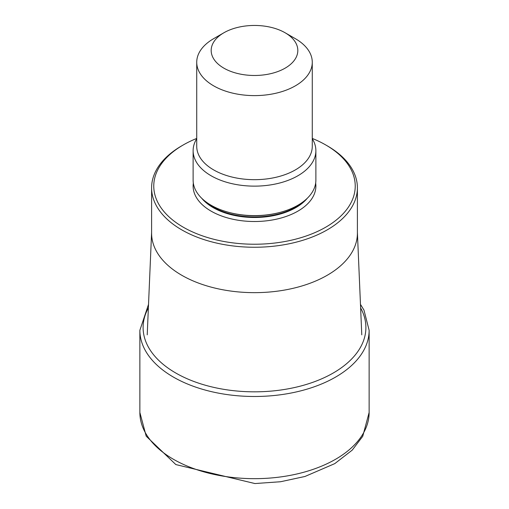 <?xml version="1.0" encoding="UTF-8"?>
<svg xmlns="http://www.w3.org/2000/svg" width="509" height="509" viewBox="0 0 509 509"><rect width="100%" height="100%" fill="white"/><g stroke="black" fill="none" stroke-linecap="round" stroke-linejoin="round"><path stroke-width="0.76" d="M196.728 138.429A100.737 58.16 0 0 0 183.265 144.95A100.737 58.16 0 0 0 183.272 227.199A100.737 58.16 0 0 0 325.728 227.199A100.737 58.16 0 0 0 325.735 144.95A100.737 58.16 0 0 0 312.272 138.429M325.735 144.95A100.737 58.16 0 0 0 325.728 144.95L327.262 145.835L325.735 144.95M183.265 144.95L181.738 145.835A102.901 59.407 0 0 0 151.599 187.84A102.901 59.407 0 0 0 181.738 229.852A102.901 59.407 0 0 0 293.878 242.729A102.901 59.407 0 0 0 357.401 187.84A102.901 59.407 0 0 0 327.262 145.835M357.401 187.84L357.401 233.243A102.901 59.407 180 0 1 293.878 288.132A102.901 59.407 180 0 1 181.738 275.254A102.901 59.407 180 0 1 151.599 233.243L151.599 187.84M315.879 150.696L315.879 180.18A61.379 35.439 180 0 1 280.605 212.253A61.379 35.439 180 0 1 228.395 212.253A61.379 35.439 180 0 1 211.095 205.235A61.379 35.439 180 0 1 193.121 180.18L193.121 150.696A61.379 35.439 0 0 0 211.095 175.758A61.379 35.439 0 0 0 277.99 183.437A61.379 35.439 0 0 0 315.879 150.696A61.379 35.439 0 0 0 312.272 138.722M196.728 138.722A61.379 35.439 0 0 0 193.121 150.696M223.865 32.78L213.653 38.671A57.771 33.352 0 0 0 196.728 62.257A57.771 33.352 0 0 0 213.653 85.843A57.771 33.352 0 0 0 276.61 93.071A57.771 33.352 0 0 0 312.272 62.257A57.771 33.352 0 0 0 295.347 38.671L285.135 32.78A43.329 25.017 0 0 0 223.865 32.78A43.329 25.017 0 0 0 223.865 68.155A43.329 25.017 0 0 0 285.135 68.155A43.329 25.017 0 0 0 285.135 32.78L295.347 38.671M369.133 412.481A114.633 66.183 180 0 1 298.369 473.631A114.633 66.183 180 0 1 173.442 459.283A114.633 66.183 180 0 1 139.867 412.481L146.198 436.188L175.834 464.571L254.926 483.55L280.574 481.737L304.967 476.475L334.769 463.629L352.228 450.121L362.745 436.289L369.133 412.481L369.133 330.303A114.633 66.183 0 0 1 298.369 391.453A114.633 66.183 0 0 1 173.442 377.105A114.633 66.183 0 0 1 139.867 330.303L139.867 412.481M360.626 307.964A111.401 64.319 180 0 1 312.45 382.444A111.401 64.319 180 0 1 175.726 372.989A111.401 64.319 180 0 1 148.373 307.964M315.669 183.125A61.379 35.439 180 0 1 280.332 218.221A61.379 35.439 180 0 1 211.095 211.133A61.379 35.439 180 0 1 193.331 183.125M307.29 198.262A58.49 33.772 180 0 1 213.137 207.596A58.49 33.772 180 0 1 201.71 198.262M204.777 200.953A58.49 33.772 0 0 0 213.137 207.048A58.49 33.772 0 0 0 304.223 200.953M280.605 212.253L279.848 212.457A59.604 34.408 180 0 1 229.152 212.457L228.395 212.253M312.272 62.257L312.272 146.325A57.771 33.352 180 0 1 276.61 177.138A57.771 33.352 180 0 1 213.653 169.911A57.771 33.352 180 0 1 196.728 146.325L196.728 62.257M148.526 304.369L139.867 330.303M360.474 304.369L363.967 310.096L369.133 330.303M357.401 232.511L361.778 334.846M151.599 232.511L147.222 334.846"/></g></svg>
